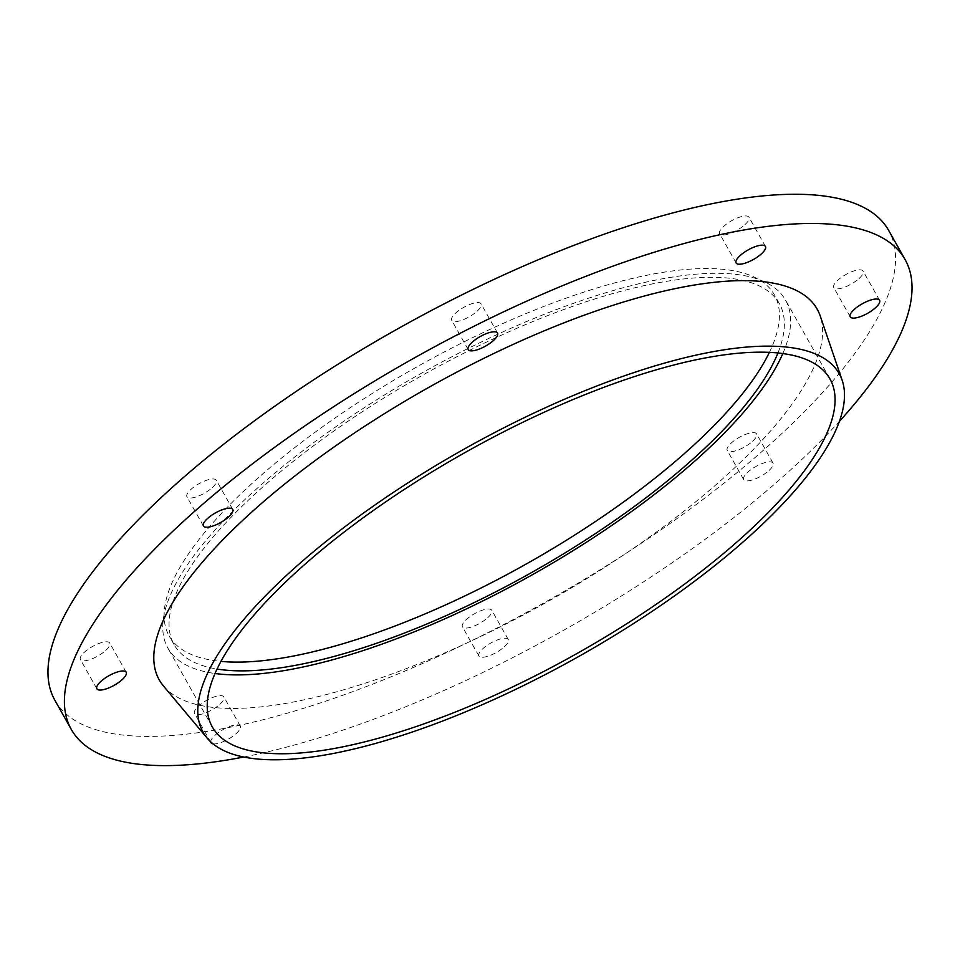 <?xml version="1.0" encoding="UTF-8"?>
<svg xmlns="http://www.w3.org/2000/svg" width="960" height="960" viewBox="0 0 960 960"><rect width="100%" height="100%" fill="white"/><g stroke="black" fill="none" stroke-linecap="round" stroke-linejoin="round"><path stroke-width="0.72" stroke-dasharray="4.8 3.6" d="M243.732 757.02A478.536 155.268 150.6 0 0 792.132 468.468A478.536 155.268 150.6 0 0 839.388 421.38M769.056 470.448A16.836 5.46 150.6 0 0 773.04 463.104A16.836 5.46 150.6 0 0 755.688 466.608A16.836 5.46 150.6 0 0 743.7 479.64A16.836 5.46 150.6 0 0 754.032 479.388A16.836 5.46 150.6 0 0 769.056 470.448M504.276 646.836A16.836 5.46 150.6 0 0 508.248 639.48A16.836 5.46 150.6 0 0 490.896 642.984A16.836 5.46 150.6 0 0 478.908 656.016A16.836 5.46 150.6 0 0 489.24 655.764A16.836 5.46 150.6 0 0 504.276 646.836M212.976 743.82A16.836 5.46 150.6 0 0 236.34 733.464A16.836 5.46 150.6 0 0 240.324 726.12A16.836 5.46 150.6 0 0 224.04 729.036A16.836 5.46 150.6 0 0 210.756 741.876M163.488 686.028A377.604 122.52 150.6 0 0 400.656 670.764A377.604 122.52 150.6 0 0 728.028 473.976A377.604 122.52 150.6 0 0 820.224 315.972M782.82 353.556A354.468 115.02 150.6 0 0 785.52 300.084A354.468 115.02 150.6 0 0 420.24 373.884A354.468 115.02 150.6 0 0 167.88 648.096A354.468 115.02 150.6 0 0 215.028 673.5M777.948 352.98A347.376 112.716 150.6 0 0 779.34 303.564A347.376 112.716 150.6 0 0 421.368 375.888A347.376 112.716 150.6 0 0 174.06 644.616A347.376 112.716 150.6 0 0 217.056 669.024M769.392 352.368A347.376 112.716 150.6 0 0 774.408 294.804A347.376 112.716 150.6 0 0 416.424 367.128A347.376 112.716 150.6 0 0 169.116 635.856A347.376 112.716 150.6 0 0 220.956 661.392M745.02 224.568A16.836 5.46 150.6 0 0 749.004 217.224A16.836 5.46 150.6 0 0 731.652 220.728A16.836 5.46 150.6 0 0 719.664 233.748A16.836 5.46 150.6 0 0 729.996 233.508A16.836 5.46 150.6 0 0 745.02 224.568M752.604 441.24A16.836 5.46 150.6 0 0 756.576 433.896A16.836 5.46 150.6 0 0 739.224 437.4A16.836 5.46 150.6 0 0 727.236 450.42A16.836 5.46 150.6 0 0 737.568 450.18A16.836 5.46 150.6 0 0 752.604 441.24M487.812 617.616A16.836 5.46 150.6 0 0 491.784 610.272A16.836 5.46 150.6 0 0 474.432 613.776A16.836 5.46 150.6 0 0 462.444 626.808A16.836 5.46 150.6 0 0 472.776 626.556A16.836 5.46 150.6 0 0 487.812 617.616M219.888 704.256A16.836 5.46 150.6 0 0 223.86 696.9A16.836 5.46 150.6 0 0 206.508 700.416A16.836 5.46 150.6 0 0 194.52 713.436A16.836 5.46 150.6 0 0 204.852 713.184A16.836 5.46 150.6 0 0 219.888 704.256M105.768 650.388A16.836 5.46 150.6 0 0 109.752 643.044A16.836 5.46 150.6 0 0 92.4 646.548A16.836 5.46 150.6 0 0 80.412 659.568A16.836 5.46 150.6 0 0 90.744 659.328A16.836 5.46 150.6 0 0 105.768 650.388M212.316 487.584A16.836 5.46 150.6 0 0 216.288 480.228A16.836 5.46 150.6 0 0 198.936 483.744A16.836 5.46 150.6 0 0 186.948 496.764A16.836 5.46 150.6 0 0 197.28 496.512A16.836 5.46 150.6 0 0 212.316 487.584M477.096 311.196A16.836 5.46 150.6 0 0 481.08 303.852A16.836 5.46 150.6 0 0 463.728 307.356A16.836 5.46 150.6 0 0 451.74 320.388A16.836 5.46 150.6 0 0 462.072 320.136A16.836 5.46 150.6 0 0 477.096 311.196M859.14 278.436A16.836 5.46 150.6 0 0 863.112 271.092A16.836 5.46 150.6 0 0 845.76 274.596A16.836 5.46 150.6 0 0 833.784 287.616A16.836 5.46 150.6 0 0 844.104 287.364A16.836 5.46 150.6 0 0 859.14 278.436M54.864 700.236A478.536 155.268 150.6 0 0 348.468 693.216A478.536 155.268 150.6 0 0 775.668 439.26A478.536 155.268 150.6 0 0 888.66 230.412M829.956 378.948L785.52 300.084M212.328 726.972L167.88 648.096M779.34 303.564L774.408 294.804M174.06 644.616L169.116 635.856M765.456 246.432L749.004 217.224M736.128 262.968L719.664 233.748M879.576 300.3L863.112 271.092M850.236 316.824L833.784 287.616M126.204 672.252L109.752 643.044M96.864 688.776L80.412 659.568M240.324 726.12L223.86 696.9M210.984 742.644L194.52 713.436M508.248 639.48L491.784 610.272M478.908 656.016L462.444 626.808M773.04 463.104L756.576 433.896M743.7 479.64L727.236 450.42M497.532 333.06L481.08 303.852M468.192 349.596L451.74 320.388M232.752 509.448L216.288 480.228M203.412 525.972L186.948 496.764"/><path stroke-width="1.44" d="M839.388 421.38A478.536 155.268 150.6 0 0 905.124 259.632A478.536 155.268 150.6 0 0 411.996 359.268A478.536 155.268 150.6 0 0 71.316 729.456A478.536 155.268 150.6 0 0 243.732 757.02M761.484 253.776A16.836 5.46 150.6 0 0 765.456 246.432A16.836 5.46 150.6 0 0 748.104 249.936A16.836 5.46 150.6 0 0 736.128 262.968A16.836 5.46 150.6 0 0 746.448 262.716A16.836 5.46 150.6 0 0 761.484 253.776M210.756 741.876A16.836 5.46 150.6 0 0 210.984 742.644A16.836 5.46 150.6 0 0 212.976 743.82M122.232 679.596A16.836 5.46 150.6 0 0 126.204 672.252A16.836 5.46 150.6 0 0 108.852 675.756A16.836 5.46 150.6 0 0 96.864 688.776A16.836 5.46 150.6 0 0 107.196 688.536A16.836 5.46 150.6 0 0 122.232 679.596M228.768 516.792A16.836 5.46 150.6 0 0 232.752 509.448A16.836 5.46 150.6 0 0 215.4 512.952A16.836 5.46 150.6 0 0 203.412 525.972A16.836 5.46 150.6 0 0 213.744 525.732A16.836 5.46 150.6 0 0 228.768 516.792M493.56 340.416A16.836 5.46 150.6 0 0 497.532 333.06A16.836 5.46 150.6 0 0 480.18 336.564A16.836 5.46 150.6 0 0 468.192 349.596A16.836 5.46 150.6 0 0 478.524 349.344A16.836 5.46 150.6 0 0 493.56 340.416M875.604 307.644A16.836 5.46 150.6 0 0 879.576 300.3A16.836 5.46 150.6 0 0 862.224 303.804A16.836 5.46 150.6 0 0 850.236 316.824A16.836 5.46 150.6 0 0 860.568 316.584A16.836 5.46 150.6 0 0 875.604 307.644M842.16 380.304L820.224 315.972A377.604 122.52 150.6 0 0 428.076 387.792A377.604 122.52 150.6 0 0 163.488 686.028L207.156 738.108A365.1 118.464 150.6 0 0 436.476 723.36A365.1 118.464 150.6 0 0 753.012 533.076A365.1 118.464 150.6 0 0 842.16 380.304A365.1 118.464 150.6 0 0 462.984 449.748A365.1 118.464 150.6 0 0 207.156 738.108M746.256 533.652A354.468 115.02 150.6 0 0 829.956 378.948A354.468 115.02 150.6 0 0 464.676 452.76A354.468 115.02 150.6 0 0 212.328 726.972A354.468 115.02 150.6 0 0 429.816 721.764A354.468 115.02 150.6 0 0 746.256 533.652M215.028 673.5A354.468 115.02 150.6 0 0 701.82 454.788A354.468 115.02 150.6 0 0 782.82 353.556M217.056 669.024A347.376 112.716 150.6 0 0 697.32 455.172A347.376 112.716 150.6 0 0 777.948 352.98M220.956 661.392A347.376 112.716 150.6 0 0 692.376 446.412A347.376 112.716 150.6 0 0 769.392 352.368M905.124 259.632L888.66 230.412A478.536 155.268 150.6 0 0 395.544 330.06A478.536 155.268 150.6 0 0 54.864 700.236L71.316 729.456"/></g></svg>
